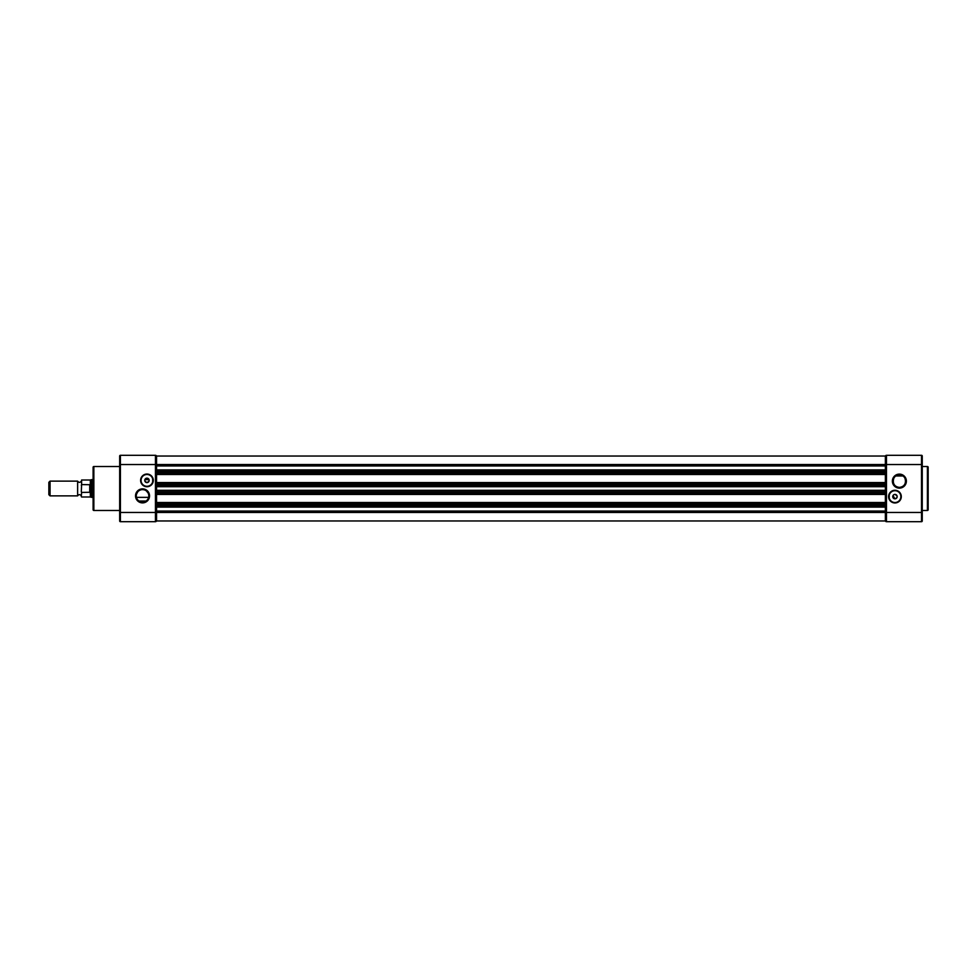 <?xml version="1.0" encoding="UTF-8"?>
<svg xmlns="http://www.w3.org/2000/svg" width="977" height="977" viewBox="0 0 977 977"><rect width="100%" height="100%" fill="white"/><g stroke="black" fill="none" stroke-linecap="round" stroke-linejoin="round"><path stroke-width="1.47" d="M927.417 510.482L927.417 466.517A0.733 0.733 0 0 1 928.15 467.25L928.15 509.75A0.733 0.733 0 0 1 927.417 510.482L922.251 510.482M894.956 490.271A6.338 6.338 0 0 1 901.295 496.609A6.338 6.338 0 0 1 894.956 502.96A6.338 6.338 0 0 1 888.606 496.609A6.338 6.338 0 0 1 894.956 490.271M894.956 502.52A5.899 5.899 0 0 0 900.855 496.609A5.899 5.899 0 0 0 894.956 490.71A5.899 5.899 0 0 0 889.058 496.609A5.899 5.899 0 0 0 894.956 502.52M899.377 474.114A7.01 7.01 0 0 1 906.387 481.124A7.01 7.01 0 0 1 899.377 488.134A7.01 7.01 0 0 1 892.367 481.124A7.01 7.01 0 0 1 899.377 474.114M899.377 487.389A6.265 6.265 0 0 0 905.655 481.124A6.265 6.265 0 0 0 899.377 474.859A6.265 6.265 0 0 0 893.112 481.124A6.265 6.265 0 0 0 899.377 487.389C909.428 486.131 904.226 474.504 902.943 475.958L895.824 475.958C894.553 474.504 889.326 486.119 899.377 487.389M889.241 498.087L889.241 495.144L889.241 498.087M892.99 495.608L894.956 498.832A2.21 2.21 0 0 0 897.167 496.609A2.21 2.21 0 0 0 894.956 494.399A2.21 2.21 0 0 0 892.746 496.609A2.21 2.21 0 0 0 894.956 498.832C897.9 497.525 897.9 496.047 894.956 494.399M894.443 494.46L893.564 494.899M927.417 466.517L922.251 466.517M119.67 520.216L120.403 521.694L155.441 521.694A1.111 1.111 0 0 0 156.552 520.594L155.441 521.694L155.441 464.527L156.552 464.527L156.552 456.039L885.37 456.039L885.37 464.527L886.469 464.527L886.469 512.473L921.506 512.473L921.506 464.527L886.469 464.527L886.469 455.306A1.111 1.111 0 0 0 885.37 456.406A1.111 1.111 0 0 1 886.469 455.306L885.37 456.406A1.111 1.111 0 0 1 886.469 455.306L921.506 455.306A0.733 0.733 0 0 1 922.251 456.039L922.251 520.216M922.251 520.961A0.733 0.733 0 0 1 921.506 521.694A0.733 0.733 0 0 0 922.251 520.961L921.506 521.694L921.506 512.473L922.251 512.473L922.251 520.961A0.733 0.733 0 0 1 921.506 521.694L886.469 521.694A1.111 1.111 0 0 1 885.37 520.594L886.469 521.694L886.469 512.473L885.37 512.473L885.37 520.961L156.552 520.961L156.552 512.473L885.37 512.473L885.37 504.364L885.37 505.83L156.552 505.83L156.552 504.364L885.37 504.364L885.37 493.703L885.37 494.435L156.552 494.435L156.552 493.703L885.37 493.703L885.37 484.445L885.37 485.923L156.552 485.923L156.552 484.445L885.37 484.445L885.37 473.784L885.37 474.517L156.552 474.517L156.552 473.784L885.37 473.784L885.37 465.956L885.37 469.9L156.552 469.9L156.552 465.956L885.37 465.956L885.37 464.527L156.552 464.527L156.552 511.044L885.37 511.044L885.37 507.1L156.552 507.1L156.552 512.473L119.67 512.473L119.67 520.961L120.403 521.694A0.733 0.733 0 0 1 119.67 520.961A0.733 0.733 0 0 0 120.403 521.694A0.733 0.733 0 0 1 119.67 520.961M922.251 456.039A0.733 0.733 0 0 0 921.506 455.306L922.251 456.039M81.311 495.876C80.077 494.24 78.844 494.24 77.623 495.876L77.623 481.124C78.844 482.76 80.077 482.76 81.311 481.124M93.108 479.646L91.63 479.646L91.63 497.354L93.108 497.354M50.047 488.5L50.047 495.876L48.85 494.68L48.85 482.32L50.047 481.124L50.047 488.5M91.63 479.646L90.348 480.012L90.348 485.068L91.63 488.5L90.348 491.932L90.348 496.988L91.63 497.354M90.348 480.012L81.604 480.012L81.604 484.58L90.165 484.726L90.348 491.932M81.604 484.58L81.311 491.724C81.311 497.977 81.311 497.977 81.311 491.724L81.604 492.42L90.165 492.274M89.713 492.42L89.713 484.58M81.311 485.276C81.311 479.023 81.311 479.023 81.311 485.276M119.67 466.517L93.853 466.517A0.733 0.733 0 0 0 93.108 467.25L93.108 509.75A0.733 0.733 0 0 0 93.853 510.482L119.67 510.482M142.532 502.886A7.01 7.01 0 0 1 135.522 495.876A7.01 7.01 0 0 1 142.532 488.866A7.01 7.01 0 0 1 149.542 495.876A7.01 7.01 0 0 1 142.532 502.886M142.532 489.611A6.265 6.265 0 0 0 136.267 495.876A6.265 6.265 0 0 0 142.532 502.141A6.265 6.265 0 0 0 148.809 495.876A6.265 6.265 0 0 0 142.532 489.611L143.937 489.77M146.965 486.729A6.338 6.338 0 0 1 140.615 480.391A6.338 6.338 0 0 1 146.965 474.04A6.338 6.338 0 0 1 153.304 480.391A6.338 6.338 0 0 1 146.965 486.729M146.965 474.48A5.899 5.899 0 0 0 141.054 480.391A5.899 5.899 0 0 0 146.965 486.29A5.899 5.899 0 0 0 152.864 480.391A5.899 5.899 0 0 0 146.965 474.48M141.14 489.758L139.809 490.234M137.647 491.944L136.462 494.301M136.279 495.498L136.304 496.621M136.511 497.623L136.841 498.502M137.708 499.87L138.661 500.81M146.965 478.168C149.908 479.475 149.908 480.953 146.965 482.601C144.01 480.953 144.01 479.475 146.965 478.168A2.21 2.21 0 0 1 149.176 480.391A2.21 2.21 0 0 1 146.965 482.601A2.21 2.21 0 0 1 144.743 480.391A2.21 2.21 0 0 1 146.965 478.168M146.501 500.737L147.356 499.882M147.808 499.259L148.223 498.514M148.553 497.635L148.76 496.621M148.797 495.51L148.602 494.313M148.15 493.104L146.452 490.979M152.668 481.856L152.668 478.913L152.668 481.856M119.67 456.784L120.403 455.306A0.733 0.733 0 0 0 119.67 456.039L119.67 512.473M119.67 456.039L120.403 455.306L155.441 455.306A1.111 1.111 0 0 1 156.54 456.271M155.441 455.306A1.111 1.111 0 0 1 156.552 456.406A1.111 1.111 0 0 0 155.441 455.306L155.441 464.527L119.67 464.527M138.978 501.042L146.086 501.042M885.37 502.483L885.37 503.216L156.552 503.216L156.552 502.483L885.37 502.483M885.37 491.077L885.37 492.555L156.552 492.555L156.552 491.077L885.37 491.077M885.37 482.565L885.37 483.297L156.552 483.297L156.552 482.565L885.37 482.565M885.37 471.17L885.37 472.636L156.552 472.636L156.552 471.17L885.37 471.17L156.552 471.17M156.552 456.039L885.37 456.039M922.251 464.527L921.506 464.527L921.506 455.306M81.604 492.42L81.311 496.682M93.853 466.517L93.853 510.482M120.403 521.694L120.403 455.306M156.552 490.295L885.37 490.295M156.552 486.705L885.37 486.705M148.626 497.354L136.438 497.354M77.623 495.876L50.047 495.876M149.041 479.646L144.877 479.646M90.348 496.988L81.604 496.988M77.623 481.124L50.047 481.124"/></g></svg>
